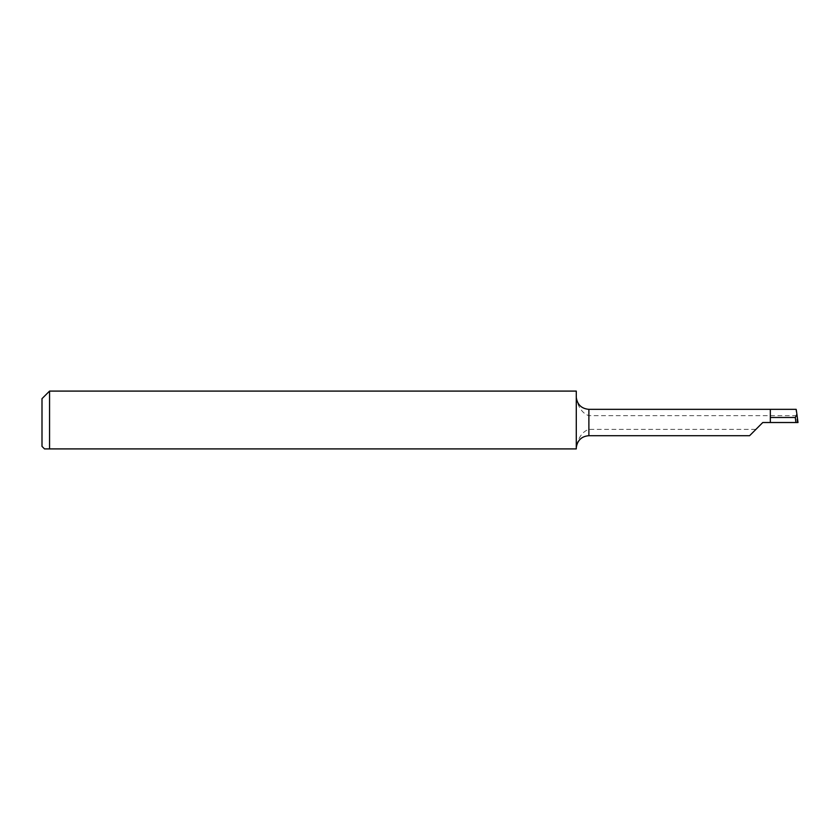 <?xml version="1.0" encoding="UTF-8"?>
<svg xmlns="http://www.w3.org/2000/svg" width="840" height="840" viewBox="0 0 840 840"><rect width="100%" height="100%" fill="white"/><g stroke="black" fill="none" stroke-linecap="round" stroke-linejoin="round"><path stroke-width="0.63" stroke-dasharray="4.2 3.15" d="M798 422.52L797.297 422.52L796.467 415.685L588.882 415.685C579.747 412.65 576.555 401.52 576.282 396.774L576.282 391.094M795.952 422.52L762.773 422.52M49.56 391.094L49.56 448.906L576.282 448.906L576.282 448.266C576.545 443.52 579.736 432.39 588.882 429.356L755.937 429.356L749.595 435.697M42 398.654L42 446.387M576.282 448.266L576.282 396.774M770.332 422.52L770.332 409.343L795.984 409.343L796.467 415.685M588.882 429.356L588.882 435.697M588.882 409.343L588.882 415.685"/><path stroke-width="1.26" d="M796.929 414.393L798 422.52L762.773 422.52L750.078 435.215L762.773 422.52M770.332 417.48L795.385 417.48L796.908 414.225L796.183 409.343L770.332 409.343L770.332 422.52M44.52 448.906L49.56 448.906L44.52 448.906L42 446.387L42 398.654L49.56 391.094L49.56 448.906L576.282 448.906L576.282 391.094L49.56 391.094M797.297 422.52L795.952 422.52L795.28 417.48M576.282 448.266L576.324 447.237C577.584 440.108 581.763 436.265 588.882 435.697L588.882 409.343C581.669 408.692 577.49 404.849 576.324 397.803L576.282 396.774M798 422.52L796.908 414.225M770.332 409.343L588.882 409.343M749.595 435.697L588.882 435.697"/></g></svg>
